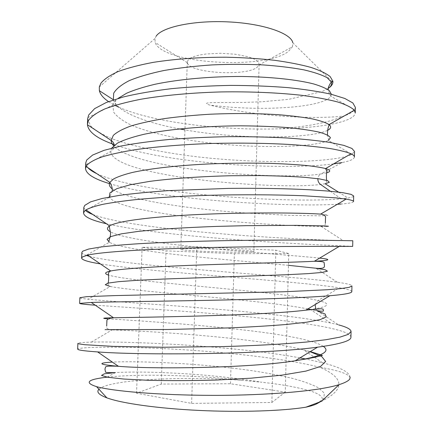 <?xml version="1.0" encoding="UTF-8"?>
<svg xmlns="http://www.w3.org/2000/svg" width="433" height="433" viewBox="0 0 433 433"><rect width="100%" height="100%" fill="white"/><g stroke="black" fill="none" stroke-linecap="round" stroke-linejoin="round"><path stroke-width="0.32" stroke-dasharray="2.17 1.62" d="M98.962 389.256C109.159 379.443 181.557 376.05 241.684 380.271L261.586 382.22C211.082 373.555 144.736 370.756 115.319 372.602L107.113 377.165M320.025 401.965C323.478 399.735 324.523 395.886 311.533 391.356C298.889 387.508 282.24 384.461 261.586 382.22M285.287 392.098L271.854 402.484L191.613 403.388L136.547 393.234L161.255 384.055L230.486 383.741L285.287 392.098L288.751 253.559L275.837 250.193L196.826 246.772L142.116 247.362L166.055 250.842L234.372 253.673L288.751 253.559M350.156 377.966C349.301 374.128 339.245 370.578 319.992 367.308C344.587 378.101 345.182 389.391 321.768 401.185M241.684 380.271C194.401 374.837 137.683 373.836 107.736 377.094M350.167 377.408C349.463 372.136 340.262 367.26 322.574 362.784L306.066 359.049M299.977 357.885C235.411 345.918 131.188 341.101 91.347 342.13C82.643 342.351 78.157 342.774 77.886 343.391M310.093 351.72L303.506 349.869C254.761 337.275 145.558 330.926 112.109 329.892L105.067 329.648M350.941 337.204C350.762 334.828 346.627 332.495 338.53 330.211C291.907 317.053 146.776 308.837 95.238 305.184M89.252 256.304C128.309 266.571 285.163 275.171 337.345 282.246L339.499 282.554C347.585 283.734 351.731 284.865 351.926 285.937M351.818 291.609C351.623 290.391 347.477 289.13 339.391 287.831C293.271 280.503 155.106 272.801 100.38 263.903M92.792 214.487C135.583 230.794 291.82 239.454 340.354 240.531L352.798 240.753M352.689 246.382L340.246 245.771C295.853 244.039 162.305 236.873 106.431 223.742M96.792 173.655C143.085 195.256 293.017 203.402 341.204 198.828L347.991 198.011C351.693 197.405 353.582 196.717 353.658 195.938M353.55 201.518C353.312 202.568 349.16 203.402 341.101 204.024M87.683 118.642L90.519 125.819C95.303 130.436 102.529 134.766 112.207 138.798C133.299 146.619 162.96 152.616 195.018 156.557C251.416 163.257 314.385 163.062 342.048 157.433C346.357 156.535 349.599 155.528 351.769 154.413L354.513 151.48M354.41 157.017C354.151 159.176 349.994 161.033 341.946 162.591L320.777 174.001C281.174 180.393 136.097 170.283 113.598 145.889M118.799 107.195C152.973 122.55 222.059 130.696 279.047 128.796C307.408 126.685 328.961 122.447 343.71 116.071C349.274 114.188 352.89 112.082 354.546 109.755L355.363 107.379M279.047 128.796C320.956 128.125 354.914 121.77 355.26 112.878M319.992 367.308C283.599 358.129 224.321 351.953 173.346 349.133C122.707 346.324 78.838 346.795 77.637 349.128M79.878 297.709C79.953 298.153 82.692 298.656 88.105 299.225C128.639 303.262 273.131 310.829 330.498 322.958L338.638 324.896L317.719 311.17L311.284 309.617M81.853 252.396C81.853 253.375 83.282 254.36 86.14 255.351L86.421 255.448M83.813 207.45L85.436 210.481M337.415 204.268C289.964 207.207 165.038 200.609 109.376 183.581M85.756 162.868L85.983 164.605L87.78 167.609M333.594 163.907C283.344 170.423 169.379 164.388 114.009 144.53M316.463 403.946L323.797 398.631L324.339 393.213L318.693 387.919C312.193 384.515 303.425 381.327 292.399 378.361C280.4 375.546 267.15 373.019 252.656 370.778C201.188 363.26 138.49 360.765 112.342 362.091M323.321 346.378C299.041 330.141 139.231 320.842 108.25 318.85M305.99 310.142C329.048 307.197 333.037 303.982 317.957 300.497C278.37 291.057 132.752 282.608 108.504 275.063M319.678 258.1C281.407 254.03 134.69 245.062 110.361 231.79M320.783 214.113L327.998 214.844L327.759 215.466L320.804 215.829L291.008 215.428L247.692 213.144C192.571 209.328 128.298 200.603 112.288 188.95M326.78 172.799L320.777 174.001C319.056 175.008 318.087 176.567 317.865 178.683M108.537 101.603L114.94 105.343M327.797 88.684L322.06 91.585L288.67 99.352L261.976 101.771L244.477 102.421L214.79 102.567C205.675 102.632 204.04 103.476 209.875 105.1C255.015 116.347 312.263 119.584 343.71 116.071M327.586 130.355C311.381 138.647 240.694 139.794 184.94 129.905M179.397 128.904C145.158 122.512 117.251 111.914 113.37 99.758L113.359 99.725C116.401 98.069 116.758 106.545 112.926 105.035C113.679 102.805 115.384 100.602 118.041 98.432M258.994 64.945L259.123 64.181L258.441 62.2L256.298 60.236L252.742 58.379L247.898 56.701L235.162 54.222L220.273 53.264L205.924 54.017L199.77 54.996L194.661 56.322L190.801 57.919L188.333 59.722L187.3 61.924L187.386 62.693C188.864 73.117 246.453 76.69 257.224 67.18L258.994 64.945L292.427 46.796L288.405 51.408C265.212 70.249 161.893 63.824 155.155 42.483L154.992 38.515L156.14 36.183M325.178 183.771L320.544 184.436C278.056 190.195 113.202 177.4 110.669 151.55L111.644 148.167M350.849 153.867L328.403 140.411C315.944 147.101 259.995 148.941 207.835 142.749C178.028 139.096 150.175 133.104 131.437 125.202C122.94 121.099 117.002 116.737 113.625 112.109L112.926 105.04M331.369 94.28L330.817 96.229C324.106 107.189 264.357 112.033 209.875 105.1M310.326 309.416L309.876 309.324M307.977 308.94C259.502 299.463 138.327 292.107 110.258 286.462L88.105 299.225M337.345 282.246L315.852 268.216M288.459 265.315C230.08 259.957 127.378 251.974 109.338 242.274L86.14 255.351M326.487 226.394L320.945 226.378C282.051 226.513 122.328 216.062 109.446 197.264L109.305 197.02M292.427 46.796L292.843 42.845L332.133 81.621M251.995 252.006L253.852 251.622C256.574 250.122 189.124 247.681 181.784 249.035L180.799 249.327C179.635 250.853 240.878 253.132 251.995 252.006M271.854 402.484L275.837 250.193M230.486 383.741L234.372 253.673M161.255 384.055L166.055 250.842M136.547 393.234L142.116 247.362M191.613 403.388L196.826 246.772M315.116 304.626L317.957 300.497L339.391 287.831M341.204 198.828L330.314 191.24M317.719 311.17L317.048 310.65M317.026 310.634L315.836 309.14M322.558 362.784L303.582 349.891M91.347 342.13L112.06 329.892M154.992 38.515L99.314 86.946M354.54 109.76L330.812 96.234C329.421 94.156 328.582 92.04 328.295 89.885M87.785 117.668L112.926 105.046M85.983 164.605L110.664 151.555C113.165 149.769 114.312 147.723 114.112 145.434M330.498 322.958L310.71 309.676M321.086 226.383L343.174 240.613M109.446 197.264L86.237 210.037M338.541 192.117L347.991 198.011M317.016 310.65L311.397 309.606M108.158 283.074L108.098 283.734C107.947 284.936 108.661 285.85 110.231 286.478M313.952 261.283L314.347 261.278M108.986 240.948L109.354 242.291M325.367 222.871C325.648 225.111 324.182 226.286 320.967 226.394M112.201 190.942C111.346 193.632 110.42 195.743 109.425 197.275M326.65 180.328L326.736 181.579L325.14 183.798M303.501 349.875L310.277 351.607M112.104 329.897C107.741 329.54 105.933 328.257 106.68 326.044M328.409 140.416L328.587 139.583L327.51 134.977M259.123 64.181L253.852 251.622M187.3 61.924L180.799 249.327M187.386 62.693L155.155 42.483"/><path stroke-width="0.65" d="M320.025 401.965L316.463 403.946C314.028 405.088 310.499 406.17 305.882 407.193C282.863 410.977 240.472 412.422 198.882 410.424C157.276 408.427 121.651 403.302 106.897 397.873C98.838 394.831 96.191 391.957 98.962 389.256M107.113 377.165C87.52 379.416 84.007 382.583 96.57 386.658C112.428 391.123 159.23 395.313 213.496 395.361C267.74 395.426 319.013 391.031 339.017 384.666L321.768 401.185L305.882 407.193M349.723 379.151L350.167 377.408L349.723 379.151C348.208 381.067 344.641 382.902 339.017 384.666M338.638 324.896C346.736 327.056 350.871 329.253 351.049 331.483L348.327 334.357L340.002 337.128L325.968 339.721L306.461 342.038C283.545 344.143 254.615 345.696 223.471 346.573L162.711 347.25L113.208 346.362L84.44 344.695L78.709 343.834L77.886 343.391L77.637 349.128L78.454 349.68C80.511 350.421 86.898 351.168 97.625 351.915C137.894 355.212 263.107 354.73 317.578 347.169C340.046 344.138 351.163 340.82 350.941 337.204L351.049 331.483M306.066 359.049L299.977 357.885M115.243 372.607L104.423 373.782L101.522 375.416L107.741 377.273L123.567 379.027L148.384 380.298C168.897 380.802 191.364 380.726 215.786 380.071L251.097 378.177L282.186 375.108L305.942 371.092L320.572 366.442L325.632 361.479L321.719 356.494L310.093 351.72M105.067 329.648L168.161 329.497L229.739 327.884C250.61 326.98 269.456 325.849 286.283 324.485L306.748 322.195L320.176 319.619L326.211 316.864L325.145 314.022L317.719 311.17M351.926 285.937L349.247 287.296L341.004 288.573L327.094 289.747L283.458 291.777L115.113 295.587L86.53 296.675L79.878 297.709L79.629 303.398L91.266 302.456C109.506 301.833 154.04 301.373 204.544 300.399C254.831 299.436 304.621 297.861 329.859 295.739C344.598 294.483 351.915 293.109 351.818 291.609L351.926 285.937M352.798 240.753L308.258 240.071C285.542 239.979 256.639 240.12 225.956 240.634C195.088 241.235 164.827 242.253 139.561 243.671C123.806 244.683 110.702 245.814 100.245 247.059L88.608 249.062L82.741 251.172L81.853 252.396L81.604 258.041L82.492 256.921L87.585 255.161C101.934 251.735 148.719 248.98 205.578 247.633C262.582 246.285 317.589 246.334 339.218 246.42L352.689 246.382L352.798 240.753M353.658 195.938L351.055 194.352L342.925 192.707L329.161 191.137L309.996 189.784C287.469 188.62 258.999 188.063 228.31 188.393L168.35 190.623C149.65 191.933 133.31 193.524 119.313 195.386L102.128 198.482L90.584 201.87L84.733 205.415L83.813 207.45L83.569 213.052L84.484 211.115L85.988 209.87C89.512 207.932 95.222 206.065 103.119 204.268C112.158 202.557 123.14 200.999 136.054 199.591C157.098 197.589 180.88 196.171 207.402 195.343C242.236 194.412 277.261 194.693 303.982 195.776L336.122 197.881L346.108 199.131C351.125 199.965 353.609 200.76 353.55 201.518L353.658 195.938M354.513 151.48L351.953 148.459L343.899 145.396L330.26 142.489C318.423 140.682 304.128 139.188 287.36 138.008C269.191 137.05 249.814 136.601 229.236 136.66C208.744 137.039 188.826 137.965 169.482 139.442C151.16 141.207 135.053 143.388 121.164 145.991L104.115 150.311L92.624 155.057L86.708 160.031L85.756 162.868L85.512 168.421L86.459 165.687C89.036 162.721 94.091 159.837 101.614 157.033C110.648 154.31 121.933 151.842 135.469 149.645C157.428 146.527 184.388 144.384 212.3 143.442C241.013 142.776 267.529 143.166 291.847 144.611C306.84 145.699 319.695 147.025 330.411 148.595C339.743 150.246 346.616 151.967 351.033 153.764C353.312 154.868 354.438 155.956 354.41 157.017L354.513 151.48M355.363 107.379L352.841 102.951L344.83 98.475L330.991 94.188C319.007 91.547 304.648 89.36 287.923 87.623C269.932 86.205 250.864 85.463 230.719 85.404C210.395 85.761 190.677 86.849 171.56 88.662C153.331 90.865 137.266 93.631 123.351 96.96L106.312 102.48L94.648 108.623L88.668 115.021L87.683 118.642L87.444 124.152L88.424 120.628C91.19 116.623 96.608 112.742 104.678 108.992C114.29 105.376 126.349 102.123 140.849 99.244C164.096 95.265 192.111 92.727 221.355 91.92C250.604 91.477 278.63 92.738 301.893 95.336C316.399 97.273 328.458 99.525 338.07 102.08C346.135 104.737 351.547 107.454 354.291 110.22L355.26 112.878L355.363 107.379M95.238 305.184C85.128 304.453 79.921 303.858 79.629 303.398M100.38 263.903C88.208 261.927 81.951 259.973 81.604 258.041M86.421 255.448L89.252 256.304M106.431 223.742C91.693 220.392 84.072 216.825 83.569 213.052M86.237 210.037L85.436 210.481C86.957 211.834 89.409 213.171 92.792 214.487M341.101 204.024L337.415 204.268M109.376 183.581C93.896 178.937 85.94 173.882 85.512 168.421M87.78 167.609C89.674 169.687 92.678 171.701 96.792 173.655M341.946 162.591L333.594 163.907M114.009 144.53C97.257 138.609 88.397 132.016 87.439 124.753L87.444 124.152M112.342 362.091C96.608 363.098 98.637 364.505 118.426 366.302L118.528 366.313C151.388 369.197 248.91 368.272 294.992 360.803L295.279 360.754C321.724 356.424 331.072 351.634 323.321 346.378M108.25 318.85C100.813 318.32 102.578 317.952 113.533 317.746L113.603 317.746C141.228 317.324 262.068 315.711 305.86 310.158L329.859 295.734M108.504 275.063C104.017 273.634 104.764 272.276 110.751 270.993L110.891 270.961C122.994 268.433 160.405 266.327 205.053 264.812C249.679 263.296 294.061 262.333 313.968 261.299L314.369 261.278C330.309 260.46 332.079 259.399 319.678 258.1M110.361 231.79C106.789 229.815 106.545 227.855 109.625 225.912L109.349 226.924C110.729 234.534 111.286 232.516 108.986 240.948M109.657 225.896C117.884 220.651 157.493 216.083 206.855 214.151C256.195 212.208 304.08 212.944 320.642 214.102L346.108 199.131M112.288 188.95C109.5 186.796 108.672 184.62 109.814 182.423M86.037 166.434L109.825 182.407L113.663 178.899C118.068 176.599 124.444 174.423 132.79 172.366C151.009 168.394 178.336 165.406 208.381 163.966C231.444 163.046 253.11 162.884 273.375 163.474C285.996 163.961 297.006 164.637 306.407 165.503C314.726 166.44 321.07 167.441 325.437 168.518L325.605 168.567C330.666 170.115 331.056 171.528 326.78 172.799M113.359 99.725L113.69 93.219C116.239 88.857 121.424 84.662 129.245 80.635C138.565 76.787 150.164 73.404 164.026 70.492C178.959 67.932 195.012 66.065 212.181 64.901C229.544 64.171 246.409 64.171 262.771 64.901C278.365 66.011 292.053 67.662 303.831 69.848C314.206 72.257 321.995 74.893 327.196 77.751L331.332 82.07C332.111 84.278 331.11 86.362 328.322 88.327C331.088 86.492 332.609 84.5 332.89 82.362L332.88 81.215L330.152 76.576C326.179 73.41 319.792 70.362 310.991 67.424C301.027 64.679 288.984 62.314 274.863 60.333C259.589 58.644 243.406 57.605 226.302 57.216C200.214 57.151 175.96 58.85 153.542 62.314C139.832 64.869 128.13 67.905 118.426 71.429C110.106 75.169 104.277 79.071 100.943 83.141L99.314 86.941L99.363 90.708C100.288 94.475 103.346 98.112 108.537 101.603M114.94 105.343L118.799 107.195M113.598 145.889L111.741 143.161L111.129 140.795L113.278 135.421C116.823 132.135 122.669 129.002 130.82 126.019C140.26 123.178 151.631 120.677 164.935 118.518C179.132 116.601 194.276 115.167 210.373 114.204C235.265 113.165 258.317 113.359 279.534 114.788C292.556 115.898 303.603 117.289 312.68 118.967C320.452 120.747 325.908 122.609 329.048 124.558L329.08 124.58C331.586 126.642 331.088 128.569 327.586 130.355M184.94 129.905L179.397 128.904M111.644 148.167L117.397 143.161C123.784 139.919 132.785 136.925 144.406 134.198C169.59 129.023 205.81 125.998 240.775 125.819C257.933 125.954 273.634 126.55 287.88 127.611C300.875 128.888 311.37 130.414 319.359 132.189C325.757 134.035 329.443 135.897 330.417 137.77L328.42 140.4M118.041 98.432L126.647 93.214C134.306 89.902 143.826 86.903 155.209 84.224C179.289 79.19 210.692 76.435 241.002 76.479C271.074 76.798 297.303 79.732 313.6 83.926C320.929 86.107 326.19 88.386 329.389 90.762L331.369 94.28M311.284 309.617L310.326 309.416L310.71 309.676M309.876 309.324L307.977 308.94M110.128 286.44L105.262 284.73L107.871 283.139L118.582 281.666L137.331 280.308L163.106 279.058L286.733 274.722L308.204 273.624L321.903 272.449L327.429 271.177L325.199 269.781L316.133 268.254M315.852 268.216L288.459 265.315M109.262 242.231L107.054 239.335L111.037 236.499L121.554 233.809L138.484 231.363L161.087 229.268C178.575 228.067 197.275 227.103 217.187 226.389L246.453 225.658L296.269 225.366L324.22 225.923L328.452 226.221L326.487 226.394M109.305 197.02L109.971 192.766L116.926 188.615L130.317 184.75L149.742 181.367C172.805 178.369 201.783 176.431 231.282 175.728L259.54 175.565C277.223 175.858 292.416 176.453 305.108 177.357L319.576 178.921L327.629 180.642L329.34 182.315L325.178 183.771L338.541 192.117M292.843 42.845C291.209 33.363 263.562 23.626 228.835 21.921C194.136 20.14 162.115 26.965 156.14 36.183M330.314 191.24L320.544 184.436C318.666 183.013 317.773 181.091 317.865 178.683M315.836 309.14L315.116 304.626M106.897 397.873L96.57 386.658M97.625 351.921L118.426 366.302M317.573 347.163L295.279 360.754M91.266 302.456L113.527 317.746M85.988 209.87L109.625 225.912M351.028 153.758L325.6 168.567M110.751 270.988L87.585 255.161M315.874 268.233C325.427 269.115 324.312 266.436 324.398 265.97L324.436 264.671C323.283 262.717 327.435 261.397 314.347 261.278L339.218 246.42M99.368 90.703L113.37 99.752M332.88 81.209L331.332 82.064C330.482 83.001 327.527 87.645 328.295 89.885M111.113 140.379L87.439 124.753M329.08 124.574L354.291 110.215M351.769 154.413L350.849 153.867M311.397 309.606L309.893 309.341M110.859 270.944C109.203 271.632 108.402 272.601 108.461 273.845C108.824 277.531 108.721 280.611 108.158 283.074M320.788 214.108C324.425 214.611 325.989 216.018 325.47 218.324L325.367 222.871M109.803 182.407C111.692 185.237 112.493 188.084 112.201 190.942M325.492 168.534L326.996 171.105C326.33 173.812 326.211 176.886 326.65 180.328M115.319 372.607C108.613 372.743 105.354 372.542 105.544 372.017L104.943 369.17L105.56 367.027C106.02 366.15 109.614 365.858 118.534 366.307M310.277 351.607C323.494 355.58 322.168 355.628 322.477 355.385C321.822 354.941 323.852 356.207 294.992 360.797M106.68 326.044L106.848 321.811C107.59 321.843 104.18 318.856 113.603 317.741M305.866 310.152L321.07 308.724L323.132 309.178L323.413 310.526C323.976 311.365 321.854 311.408 317.048 310.656M114.112 145.434C114.15 143.512 113.154 141.829 111.113 140.395M327.51 134.977C327.402 130.907 327.933 127.632 329.107 125.142L329.053 124.552M332.133 81.621L332.89 82.362"/></g></svg>
